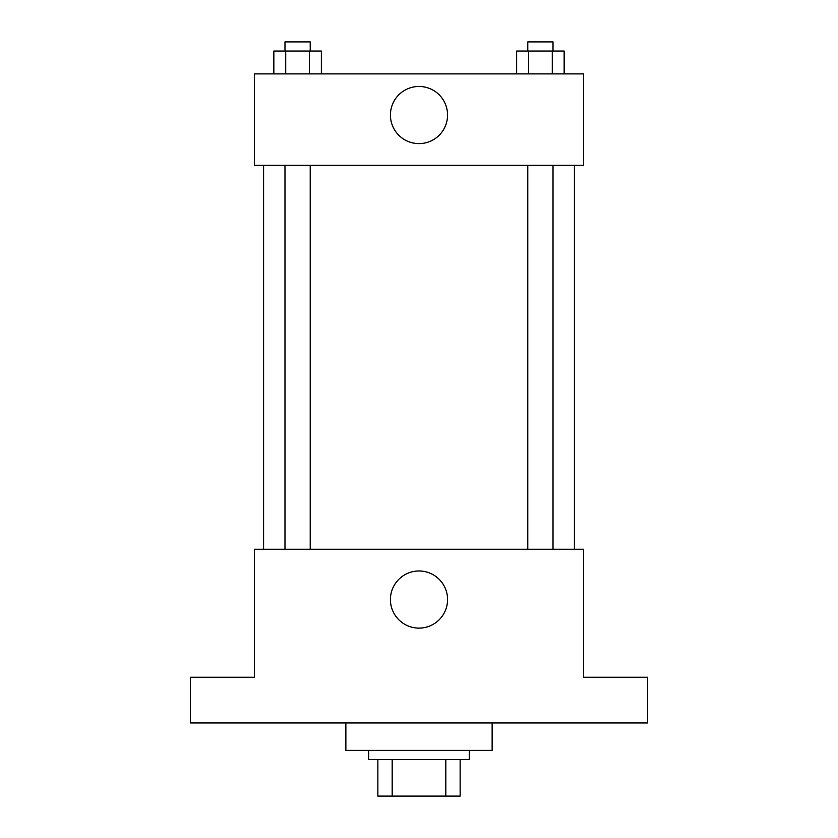 <?xml version="1.0" encoding="UTF-8"?>
<svg xmlns="http://www.w3.org/2000/svg" width="838" height="838" viewBox="0 0 838 838"><rect width="100%" height="100%" fill="white"/><g stroke="black" fill="none" stroke-linecap="round" stroke-linejoin="round"><path stroke-width="1.26" d="M445.826 759.532L445.826 796.1L377.865 796.1L377.865 759.532M445.826 796.1L460.135 796.1L460.135 759.532L460.135 796.1M469.28 750.387L469.28 759.532L368.72 759.532L368.72 750.387M392.174 759.532L392.174 796.1M345.864 722.964L345.864 750.387L492.136 750.387L492.136 722.964M647.544 722.964L190.456 722.964L190.456 677.261L254.448 677.261L254.448 549.267L583.552 549.267L583.552 677.261L647.544 677.261L647.544 722.964M447.565 599.547A28.565 28.565 0 0 1 404.712 624.289A28.565 28.565 0 0 1 404.712 574.805A28.565 28.565 0 0 1 447.565 599.547M574.407 165.316L574.407 549.267M527.783 549.267L527.783 165.316M310.217 165.316L310.217 549.267M583.552 165.316L254.448 165.316L254.448 73.901L583.552 73.901L583.552 165.316M447.565 115.036A28.565 28.565 0 0 1 404.712 139.778A28.565 28.565 0 0 1 404.712 90.295A28.565 28.565 0 0 1 447.565 115.036M564.152 73.901L564.152 51.045L516.648 51.045L516.648 73.901M552.284 51.045L552.284 73.901M528.527 51.045L528.527 73.901M527.783 51.045L527.783 41.9L553.017 41.9L553.017 51.045M321.352 73.901L321.352 51.045L273.848 51.045L273.848 73.901M309.473 51.045L309.473 73.901M285.716 51.045L285.716 73.901M284.983 51.045L284.983 41.9L310.217 41.9L310.217 51.045M263.593 165.316L263.593 549.267M553.017 549.267L553.017 165.316M284.983 165.316L284.983 549.267"/></g></svg>
